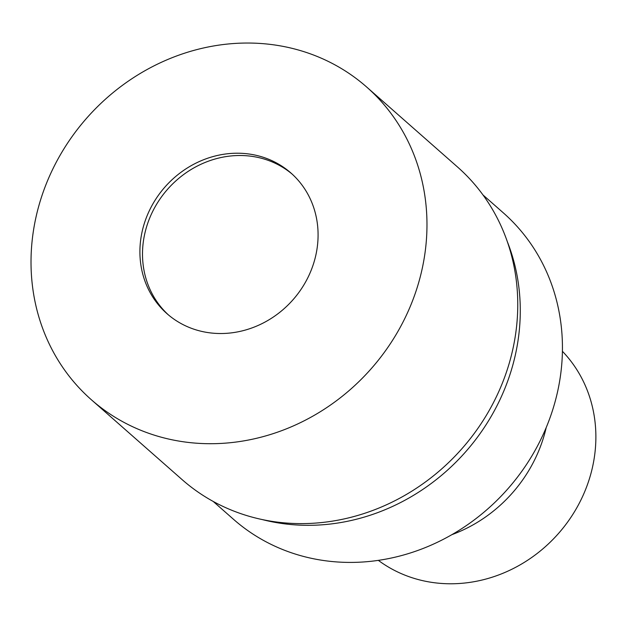 <?xml version="1.0" encoding="UTF-8"?>
<svg xmlns="http://www.w3.org/2000/svg" width="627" height="627" viewBox="0 0 627 627"><rect width="100%" height="100%" fill="white"/><g stroke="black" fill="none" stroke-linecap="round" stroke-linejoin="round"><path stroke-width="0.94" d="M292.213 174.157A93.744 85.303 -48.6 0 0 264.304 159.078A93.744 85.303 -48.6 0 0 157.197 203.297A93.744 85.303 -48.6 0 0 168.373 314.872M378.363 560.373A139.68 127.101 -48.6 0 0 414.384 578.455A139.68 127.101 -48.6 0 0 571.902 515.841A139.68 127.101 -48.6 0 0 562.395 351.277M213.211 501.443L233.542 519.336A204.151 185.772 -48.6 0 0 297.174 554.636A204.151 185.772 -48.6 0 0 531.508 456.566A204.151 185.772 -48.6 0 0 503.301 212.835L482.978 194.942M262.399 519.603A204.151 185.772 -48.6 0 0 465.72 451.722A204.151 185.772 -48.6 0 0 507.235 241.434A204.151 185.772 -48.6 0 1 465.72 451.722A204.151 185.772 -48.6 0 1 262.423 519.611M451.926 534.651A139.68 127.101 -48.6 0 0 546.227 427.504M196.282 329.951A93.744 85.303 -48.6 0 0 303.883 284.917A93.744 85.303 -48.6 0 0 290.928 173.005A93.744 85.303 -48.6 0 0 261.71 156.789A93.744 85.303 -48.6 0 0 154.109 201.823A93.744 85.303 -48.6 0 0 167.064 313.743A93.744 85.303 -48.6 0 0 196.282 329.951M91.362 399.752L182.151 479.655A208.313 189.558 -48.6 0 0 247.085 515.676A208.313 189.558 -48.6 0 0 486.191 415.607A208.313 189.558 -48.6 0 0 457.42 166.907L366.63 86.996A208.321 189.558 -48.6 0 0 301.697 50.975A208.321 189.558 -48.6 0 0 62.582 151.044A208.321 189.558 -48.6 0 0 91.362 399.752A208.321 189.558 -48.6 0 0 156.295 435.773A208.321 189.558 -48.6 0 0 395.41 335.704A208.321 189.558 -48.6 0 0 366.63 86.996"/></g></svg>
